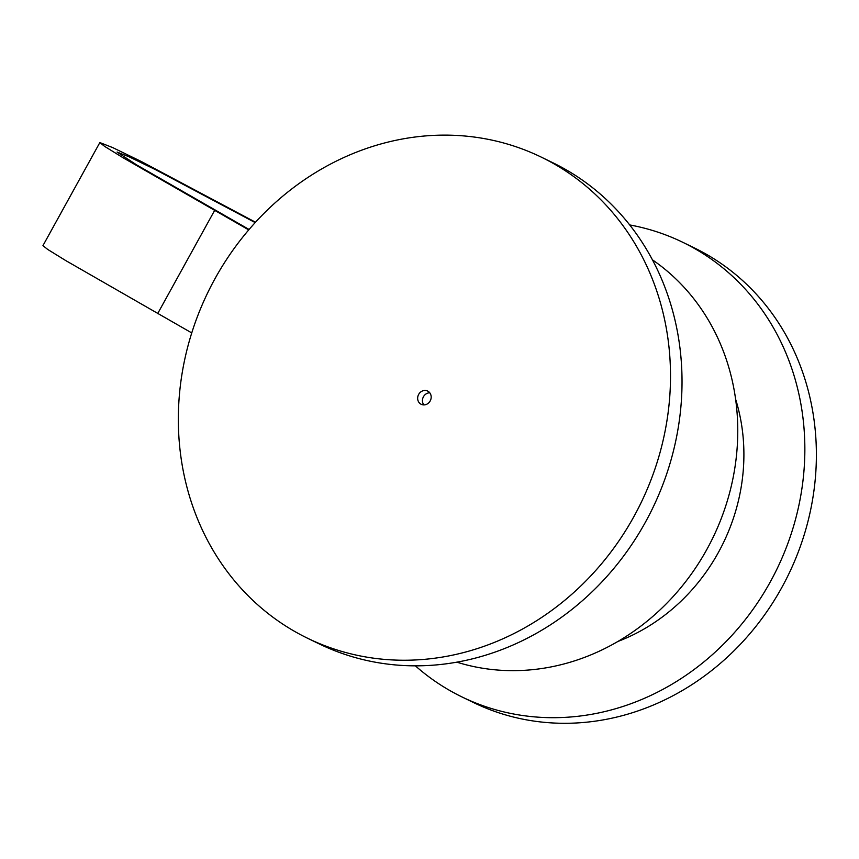 <?xml version="1.0" encoding="UTF-8"?>
<svg xmlns="http://www.w3.org/2000/svg" width="859" height="859" viewBox="0 0 859 859"><rect width="100%" height="100%" fill="white"/><g stroke="black" fill="none" stroke-linecap="round" stroke-linejoin="round"><path stroke-width="1.29" d="M248.734 229.901L122.708 157.541L104.573 146.341L99.848 142.562L112.862 147.662L141.499 161.61L255.52 222.234M99.848 142.562L42.95 245.631L47.674 249.411L65.799 260.61L191.74 332.916M255.177 222.599L155.651 169.738L128.925 156.735L117.028 152.043L136.635 164.896L249.099 229.482M307.479 638.194L319.011 643.799A267.439 240.778 -64.1 0 0 652.486 508.56A267.439 240.778 -64.1 0 0 552.885 162.77L541.353 157.165A267.439 240.778 115.9 0 1 640.964 502.966A267.439 240.778 115.9 0 1 307.479 638.194A267.439 240.778 115.9 0 1 295.217 631.741A267.439 240.778 115.9 0 1 248.552 230.115A267.439 240.778 115.9 0 1 541.353 157.165M429.768 392.788A7.366 6.625 -64.1 0 0 423.262 397.116A7.366 6.625 -64.1 0 0 423.874 404.911M427.975 391.242A7.366 6.625 115.9 0 1 430.284 400.766A7.366 6.625 115.9 0 1 421.2 404.299A7.366 6.625 115.9 0 1 418.462 394.786A7.366 6.625 115.9 0 1 427.642 391.06A7.366 6.625 115.9 0 1 427.975 391.242M652.443 259.837A225.724 203.229 115.9 0 1 712.83 537.906A225.724 203.229 115.9 0 1 456.848 662.16M415.359 665.832A252.718 227.528 -64.1 0 0 461.82 696.864L473.341 702.469A252.718 227.528 -64.1 0 0 785.201 581.178A252.718 227.528 -64.1 0 0 705.937 254.017A252.718 227.528 -64.1 0 0 694.34 247.907L682.819 242.313A252.718 227.528 -64.1 0 0 629.711 224.94M461.82 696.864A252.718 227.528 -64.1 0 0 776.944 569.066A252.718 227.528 -64.1 0 0 682.819 242.313M735.615 399.199A186.467 167.881 115.9 0 1 617.814 641.49M157.691 313.578L214.589 210.509"/></g></svg>
